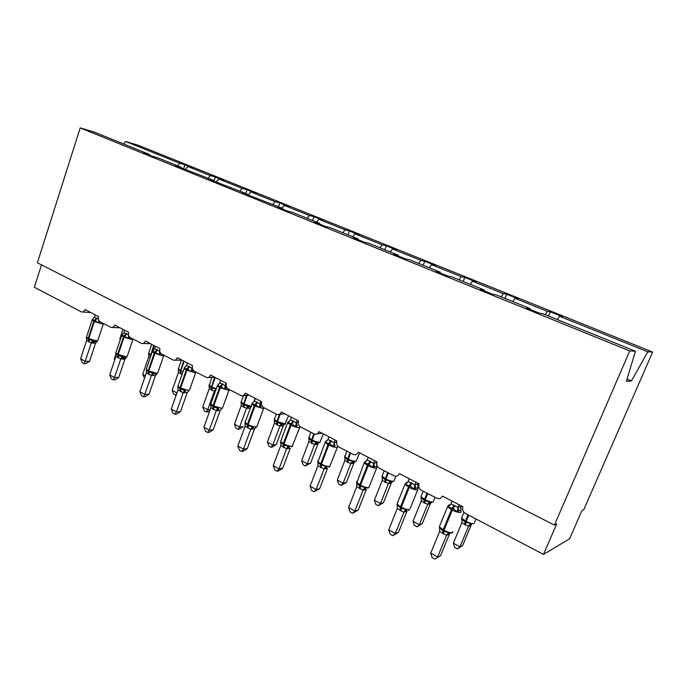 <?xml version="1.0" encoding="UTF-8"?>
<svg xmlns="http://www.w3.org/2000/svg" width="687" height="687" viewBox="0 0 687 687"><rect width="100%" height="100%" fill="white"/><g stroke="black" fill="none" stroke-linecap="round" stroke-linejoin="round"><path stroke-width="1.03" d="M557.415 319.635L559.467 316.235L647.798 351.821L652.65 352.062L583.795 509.668L581.889 510.673L569.617 538.78L543.511 554.4L556.719 523.88L554.418 525.083L629.739 350.945L635.423 351.22L542.807 313.719L539.501 313.22L526.654 308.008L530.063 308.557L496.289 294.878L492.596 294.199L480.333 289.236L484.129 289.957L483.992 290.713M652.65 352.062L138.164 145.223L125.644 141.479L179.659 163.24L184.975 164.786L183.566 168.942M543.511 554.4L465.391 513.412C462.875 511.772 462.042 509.548 462.892 506.74L442.376 496.031C441.415 498.032 439.852 498.908 437.696 498.642L421.371 490.312C418.967 488.74 418.177 486.576 418.984 483.828L399.387 473.601C398.443 475.602 396.923 476.46 394.827 476.185L379.31 468.251C377.017 466.739 376.261 464.635 377.034 461.939L358.296 452.158C357.377 454.15 355.9 455.009 353.857 454.725L339.086 447.143C336.896 445.691 336.175 443.639 336.913 440.994L318.983 431.642C318.081 433.626 316.647 434.476 314.663 434.184L300.588 426.945C298.484 425.545 297.789 423.553 298.51 420.951L281.327 411.985C280.451 413.969 279.051 414.811 277.127 414.51L263.688 407.589C261.678 406.24 261.017 404.291 261.704 401.749L245.233 393.144C244.374 395.111 243.018 395.952 241.154 395.652L228.307 389.022C226.375 387.726 225.74 385.828 226.401 383.32L210.591 375.076C209.758 377.026 208.444 377.85 206.641 377.558L194.344 371.203C192.489 369.95 191.879 368.095 192.523 365.639L177.332 357.712C176.525 359.653 175.245 360.469 173.502 360.177L161.72 354.088C159.934 352.878 159.35 351.066 159.968 348.653L145.369 341.035C144.579 342.95 143.343 343.766 141.651 343.483L130.35 337.626C128.632 336.458 128.074 334.689 128.667 332.319L114.626 324.985C113.853 326.892 112.651 327.699 111.019 327.416L100.165 321.791C98.516 320.666 97.983 318.931 98.559 316.604L85.033 309.545C84.286 311.434 83.118 312.233 81.538 311.958L34.35 287.26L41.478 264.873M184.975 164.786L193.064 168.04L187.783 166.512L185.404 169.509M149.611 155.176L149.568 154.489L143.677 152.772L152.05 156.164L157.898 157.864L180.956 167.199L180.982 167.894M213.983 181.265L215.435 177.04L223.833 180.423L218.698 178.964L216.199 182.167M180.956 167.199L175.219 165.558L213.597 180.415L213.605 181.119M245.757 193.433L247.045 189.767L255.753 193.27L250.781 191.888L248.282 195.168M213.597 180.415L208.015 178.852L247.552 194.163L247.543 194.876M278.527 206.701L279.858 202.974L288.909 206.615L284.117 205.319L282.031 208.118M247.552 194.163L242.15 192.686L282.907 208.479L282.881 209.2M312.576 220.493L313.959 216.697L323.371 220.484L318.777 219.282L316.69 222.159M282.907 208.479L277.711 207.105L287.544 211.089L292.679 212.429L319.756 223.395L319.713 224.125M347.983 234.825L349.425 230.969L359.215 234.911L354.835 233.803L352.749 236.757M319.756 223.395L314.792 222.133L325.045 226.289L329.94 227.526L358.193 238.964L358.125 239.694M384.832 249.75L386.326 245.826L396.519 249.922L392.38 248.934L390.293 251.966M358.193 238.964L353.479 237.814L364.179 242.15L368.825 243.267L398.323 255.212L398.237 255.959M423.209 265.294L424.764 261.292L435.386 265.568L431.513 264.693L429.427 267.81M398.323 255.212L393.883 254.19L405.072 258.724L409.426 259.712L440.255 272.189L440.144 272.945M463.218 281.49L464.833 277.419L475.911 281.876L472.33 281.138L470.252 284.341M440.255 272.189L436.125 271.313L447.83 276.062L451.874 276.895L484.129 289.957M504.954 298.39L506.637 294.242L518.204 298.897L514.941 298.304L512.871 301.593M559.467 316.235L562.378 316.681L550.296 311.812L547.281 311.331L545.229 314.698M179.659 163.24L177.581 165.825M187.783 166.512L210.256 175.563L215.435 177.04M210.256 175.563L208.178 178.216M218.698 178.964L242.022 188.358L247.045 189.767M242.022 188.358L239.935 191.08M250.781 191.888L275.015 201.652L279.858 202.974M275.015 201.652L272.928 204.434M284.117 205.319L309.313 215.469L313.959 216.697M309.313 215.469L307.218 218.32M318.777 219.282L344.986 229.836L349.425 230.969M344.986 229.836L342.89 232.764M354.835 233.803L382.118 244.795L386.326 245.826M382.118 244.795L380.031 247.809M392.38 248.934L420.813 260.382L424.764 261.292M420.813 260.382L418.735 263.473M431.513 264.693L461.166 276.638L464.833 277.419M461.166 276.638L459.088 279.815M472.33 281.138L503.279 293.607L506.637 294.242M503.279 293.607L501.218 296.878M514.941 298.304L547.281 311.331M629.739 350.945L80.199 127.885L94.291 132.102L149.568 154.489M529.9 309.322L530.063 308.557M548.544 316.037L550.296 311.812M627.025 379.069L631.43 380.924L626.346 381.328L635.423 351.22M647.798 351.821L631.43 380.924M125.644 141.479L123.574 143.961M80.199 127.885L37.381 262.795L554.418 525.083M462.617 545.59L457.336 548.844L459.981 546.792L468.586 526.13L465.468 524.971L461.896 522.584L453.36 543.194L459.981 546.792L462.617 545.59L471.119 525.177L468.543 526.259L471.445 524.447L470.586 523.528L465.133 522.12L467.95 514.752M461.673 519.278L465.133 522.12L464.67 524.542M468.586 526.13L470.586 523.528M461.896 522.584L461.947 518.968M457.336 548.844L454.691 547.402L453.36 543.194M459.165 504.79L458.04 507.504L460.84 506.491L461.046 510.115L457.233 511.755L453.171 508.689L448.147 506.98L449.384 504.756M439.422 527.951L443.802 531.437L448.671 532.494L449.616 533.447L446.567 535.353L439.637 531.446L430.715 553.155L437.628 556.985L446.55 535.345L449.435 534.16L440.556 555.654L434.914 559.115L432.166 557.578L430.715 553.155M461.14 505.821L460.728 509.222M452.106 501.115L450.938 503.94L458.04 507.504M448.147 506.98L450.938 503.94M457.989 507.641L457.233 511.755M439.663 527.642L439.637 531.446M448.671 532.494L446.61 535.225M440.556 555.654L434.914 559.115M415.961 482.248L414.896 484.91L417.919 484.069L418.074 487.59L414.072 489.05L410.148 486.078L405.39 484.481L406.79 482.42M397.232 505.323L397.258 504.773L401.174 508.414L405.871 509.419L406.859 510.381L403.904 512.262L397.275 508.517L388.722 529.84L395.326 533.507L403.887 512.253M398.477 532.356L392.844 535.671L395.326 533.507L398.477 532.356L406.987 511.24L403.904 512.262M409.22 478.727L408.104 481.51L414.922 484.885L415.79 488.225M417.919 484.069L417.851 486.877M418.203 483.416L417.936 484.086M405.39 484.481L408.104 481.51M414.845 485.039L414.072 489.05M397.258 504.773L397.275 508.517M405.871 509.419L403.939 512.124M392.844 535.671L390.207 534.203L388.722 529.84M356.965 481.261L356.562 482.283L360.512 485.245L368.146 465.795C371.693 467.529 374.484 468.302 376.519 468.113L376.974 466.044L372.809 467.349L368.241 464.051L364.505 462.978L366.051 461.046M356.673 483.339L360.4 486.396L364.943 487.349L365.973 488.328L363.097 490.174L356.751 486.585L348.549 507.53L354.87 511.042L363.079 490.166L366.386 489.324L358.219 510.063L354.87 511.042L352.586 513.241L350.069 511.841L348.549 507.53M374.664 460.694L373.634 463.313L376.828 462.609M368.215 457.327L367.141 460.058L373.634 463.313M364.505 462.978L367.141 460.058M373.591 463.442L372.809 467.349M376.725 463.201L376.854 465.494M356.699 482.901L356.751 486.585M364.943 487.349L363.131 490.037M358.219 510.063L352.586 513.241M335.144 440.075L334.157 442.643L335.05 445.837L333.315 446.576L329.64 443.768L325.363 442.385L327.055 440.59M317.849 462.411L321.379 465.322L325.767 466.224L326.832 467.212L324.041 469.032L317.961 465.588L310.086 486.173L316.14 489.53L324.024 469.023M319.661 488.715L314.045 491.763L316.14 489.53L319.661 488.715L327.51 468.328L324.041 469.032M334.191 442.617L336.673 441.87M328.961 436.846L327.939 439.534L334.157 442.643M325.363 442.385L327.939 439.534M334.114 442.763L333.315 446.576M317.875 461.965L317.961 465.588M325.767 466.224L324.066 468.895M314.045 491.763L311.632 490.424L310.086 486.173M297.282 420.315L296.337 422.84L297.231 425.974L295.487 426.67L291.932 423.948L287.862 422.66L288.695 421.354L287.638 422.763L288.042 421.912M280.648 442.376L283.989 445.133L288.231 445.983L289.33 446.979L286.616 448.774L280.785 445.468L273.211 465.7L279.016 468.929L286.591 448.757M282.7 468.251L278.578 470.913L277.101 471.188L279.016 468.929L282.7 468.251L290.249 448.216L286.616 448.774M296.372 422.814L298.218 422.204M291.365 417.224L290.369 419.86L296.337 422.84M287.862 422.66L290.369 419.86M296.286 422.96L295.487 426.67M280.665 441.904L280.785 445.468M288.231 445.983L286.642 448.645M277.101 471.188L274.783 469.899L273.211 465.7M422.222 523.692L416.932 526.817L419.388 524.731L427.64 504.421L421.243 501.021L413.033 521.278L419.388 524.731L422.222 523.692L430.388 503.631L427.597 504.533M421.062 497.809L424.265 500.488L426.928 493.232M423.896 502.91L424.265 500.488L431.788 502.755M427.64 504.421L429.521 501.836M421.243 501.021L421.251 497.457M416.932 526.817L414.407 525.435L413.033 521.278M383.483 502.695L378.202 505.692L380.461 503.571L388.404 483.605L382.212 480.462L374.372 500.265L380.461 503.571L383.483 502.695L391.332 482.961L388.37 483.734L391.109 481.973L392.526 482.008M382.212 477.362L385.089 479.749L387.614 472.604M384.806 482.162L385.089 479.749L390.164 481.037L391.109 481.973M388.404 483.605L390.164 481.037M382.264 480.35L382.238 476.838M378.202 505.692L375.772 504.37L374.372 500.265M346.3 482.54L341.027 485.426L343.114 483.279L350.756 463.639L344.865 460.513L337.274 480.101L343.114 483.279L346.3 482.54L353.865 463.132L350.731 463.768L353.393 462.033L354.861 462.111M344.78 457.482L347.502 459.861L349.906 452.819M347.304 462.265L347.502 459.861L352.414 461.08L353.393 462.033M350.756 463.639L352.414 461.08M344.865 460.513L344.805 457.061M341.027 485.426L338.7 484.155L337.274 480.101M310.593 463.175L305.329 465.958L307.252 463.785L314.612 444.463L308.944 441.466L301.636 460.737L307.252 463.785L310.593 463.175L317.875 444.085L314.56 444.583M308.841 438.521L311.417 440.762L313.693 433.823M311.288 443.158L311.417 440.762L318.699 443.003M314.612 444.463L316.175 441.93M308.944 441.466L308.858 438.066M305.329 465.958L303.087 464.738L301.636 460.737M260.983 401.371L260.072 403.844L260.966 406.927L259.214 407.597L255.77 404.952L251.906 403.75L253.202 402.47M244.967 423.123L248.136 425.768L252.241 426.575L253.366 427.58L250.729 429.349L245.13 426.172L237.848 446.061L243.421 449.161L250.703 429.332L254.499 428.92L247.251 448.62L243.421 449.161L241.661 451.436L239.437 450.2L237.848 446.061M255.976 427.091L254.499 428.92M260.107 403.827L261.404 403.372M255.306 398.408L254.353 400.993L260.072 403.844M251.906 403.75L254.353 400.993M260.03 403.965L259.214 407.597M244.984 422.66L245.13 426.172M252.241 426.575L250.746 429.212M247.251 448.62L243.198 451.222L241.661 451.436M276.26 444.566L272.404 447.039L271.013 447.246L272.782 445.056L279.875 426.043L274.431 423.158L267.389 442.119L272.782 445.056L276.26 444.566L283.276 425.777L279.832 426.155M274.302 420.272L276.741 422.411L279.377 414.313M276.681 424.789L276.741 422.411L283.937 424.643M279.875 426.043L281.344 423.527M274.431 423.158L274.311 419.809M271.013 447.246L268.857 446.069L267.389 442.119M226.143 383.191L225.267 385.63L226.16 388.653L224.409 389.289L221.068 386.712L217.393 385.596L218.586 384.411M210.72 404.626L213.717 407.185L217.693 407.949L218.852 408.963L216.285 410.697L210.9 407.649L203.893 427.211L209.243 430.182L216.259 410.689L220.183 410.388L213.202 429.77L209.243 430.182L207.637 432.484L205.499 431.299L203.893 427.211M221.738 408.499L220.183 410.388M225.31 385.613L226.117 385.304M220.699 380.34L219.78 382.891L225.267 385.63M217.393 385.596L219.78 382.891M225.233 385.742L224.409 389.289M210.729 404.188L210.9 407.649M217.693 407.949L216.302 410.568M213.202 429.77L209.217 432.312L207.637 432.484M238.003 429.238L239.634 427.039L246.47 408.327L241.231 405.545L234.439 424.214L239.634 427.039L243.232 426.661L239.445 429.092L238.003 429.238L235.933 428.113L234.439 424.214M249.965 408.19L246.427 408.439M241.085 402.702L243.396 404.763L246.418 395.368M243.404 407.133L243.396 404.763L250.515 406.979M251.588 406.275L250.042 408.061M246.47 408.327L247.852 405.828M241.231 405.545L241.085 402.247M192.248 366.987L191.845 368.129L192.738 371.1L190.986 371.701L187.74 369.194L184.236 368.155L185.344 367.047M177.813 386.833L180.655 389.331L184.52 390.061L185.696 391.075L183.189 392.784L178.019 389.855L171.261 409.091L176.404 411.951L183.163 392.775L187.216 392.595L180.483 411.659L176.404 411.951L174.936 414.27L172.892 413.127L171.261 409.091M188.848 390.628L187.216 392.595M187.457 362.994L186.572 365.501L191.845 368.129M184.236 368.155L186.572 365.501M191.81 368.241L190.986 371.701M177.821 386.446L178.019 389.855M184.52 390.061L183.206 392.655M180.483 411.659L176.568 414.141L174.936 414.27M209.921 410.397L207.714 411.805L206.22 411.917L207.723 409.692L214.318 391.272L209.277 388.602L202.717 406.979L207.723 409.692L210.239 409.512M215.151 391.676L214.275 391.384M209.106 385.768L211.295 387.777L214.602 377.378M211.364 390.13L211.295 387.777L215.624 388.79L214.318 391.272M209.277 388.602L209.114 385.347M206.22 411.917L204.228 410.826L202.717 406.979M159.77 351.16L160.603 354.234L158.86 354.801L155.099 352.045L152.368 351.392L153.39 350.353M146.176 369.383L146.58 370.533L148.873 372.165L152.617 372.861L153.819 373.874L156.937 373.831L155.468 375.488L151.38 375.566L146.4 372.74L139.882 391.676L144.837 394.424L151.346 375.549M149.019 394.235L145.172 396.674L143.497 396.751L144.837 394.424L149.019 394.235L155.468 375.488M157.22 373.445L155.511 375.471M155.494 346.317L154.644 348.781L159.719 351.306M152.368 351.392L154.644 348.781M159.685 351.418L158.86 354.801M146.477 368.558L146.4 372.74M152.617 372.861L151.389 375.437M143.497 396.751L141.522 395.652L139.882 391.676M176.147 395.197L173.691 394.175L172.162 390.371L178.5 372.277L178.311 369.074L180.389 371.418L183.609 360.993M172.162 390.371L176.928 392.955M182.003 374.492L178.5 372.277M175.614 395.223L176.825 393.247M128.873 336.029L129.697 338.004L127.954 338.545L124.304 335.857L121.702 335.256L122.655 334.286M115.725 353.238L118.301 355.651L121.934 356.313L123.145 357.334L126.339 357.36L124.957 359.018L120.766 359L115.974 356.27L109.688 374.904L114.454 377.549L120.74 358.983M118.731 377.464L114.952 379.851L113.243 379.894L114.454 377.549L118.731 377.464L124.957 359.018M120.766 359L123.145 357.334L122.801 358.116L124.974 358.88M126.734 356.939L125 359M124.751 330.275L123.935 332.697L128.512 334.973M121.702 335.256L123.935 332.697M128.684 335.574L127.954 338.545M115.734 352.972L115.974 356.27M121.934 356.313L120.775 358.872M113.243 379.894L111.346 378.838L109.688 374.904M151.655 375.695L151.973 374.776M144.502 378.254L142.707 374.363L148.83 356.544L148.624 353.384L150.599 355.651L153.69 345.372M142.707 374.363L145.352 375.798M150.23 357.669L148.83 356.544M148.667 353.822L148.624 353.384M99.272 321.061L99.95 322.375L98.198 322.899L95.218 320.571L92.187 319.73L94.368 317.214L98.37 319.051M86.407 337.369L88.863 339.756L92.393 340.383L93.621 341.405L96.876 341.491L95.57 343.148L91.302 343.045L86.682 340.417L80.611 358.76L85.197 361.31L91.268 343.028L93.621 341.405M89.559 361.319L85.849 363.655L84.097 363.655L85.197 361.31L89.559 361.319L95.57 343.148M93.501 342.289L95.587 343.019M97.339 341.087L95.613 343.139M95.158 314.826L94.368 317.214M98.825 320.4L98.198 322.899M86.416 337.162L86.682 340.417M92.393 340.383L91.311 342.925M84.097 363.655L82.268 362.642L80.611 358.76M123.454 359.37L123.729 358.545M114.729 359.971L114.3 358.915L115.991 353.882M114.3 358.915L114.961 359.284M119.985 338.519L120.337 339.275L120.07 338.09L120.603 338.665M120.216 339.799L119.993 338.253M461.982 517.071L461.57 518.067L466.155 521.433L468.749 515.173M465.468 524.971L466.155 521.433C469.796 523.236 472.458 523.949 474.15 523.58M454.21 505.143L451.471 509.66L447.581 506.688L448.139 505.563M439.817 525.589L439.337 526.757L443.167 529.832L442.522 533.524M461.011 510.192L460.831 512.408C458.993 512.76 456.151 511.995 452.312 510.106L451.471 509.66L443.167 529.832L444.008 530.278C447.821 532.193 450.655 532.932 452.51 532.519L452.913 531.54M443.364 533.979L444.008 530.278L452.312 510.106L455.06 505.58M448.937 506.147L448.645 505.486L449.616 505.572M439.628 528.105L439.337 526.757L447.581 506.688L449.195 504.842L449.075 505.46L450.208 504.997M458.074 507.478L458.933 510.888M411.23 482.643L408.473 487.031L404.935 484.318L406.446 482.549M397.472 502.936L397.034 504.035L400.53 506.826L400.032 510.518M418.04 487.633L417.73 489.762C415.79 490.029 412.973 489.264 409.289 487.452L408.473 487.031L400.53 506.826L401.328 507.264C404.987 509.093 407.795 509.84 409.761 509.505M400.83 510.948L401.328 507.264L409.289 487.452L412.037 483.064M406.24 483.201L406.678 483.227M405.957 483.064L407.262 482.695M370.138 461.132L367.373 465.382L364.144 462.909L364.617 461.93M370.911 461.535L368.146 465.795L367.373 465.382L359.748 484.833L359.395 488.509M360.16 488.929L360.512 485.245C364.033 487.006 366.824 487.761 368.876 487.504L376.674 468.07M365.132 461.63L366.197 461.338M373.668 463.287L374.535 466.567M376.785 462.798L376.974 466.044M330.799 440.547L328.034 444.678L325.08 442.411L325.518 441.501M318.167 460.496L317.798 461.449L320.717 463.777L320.486 467.443M337.746 446.052L337.068 447.392C334.955 447.512 332.19 446.73 328.781 445.064L328.034 444.678L320.717 463.777L321.447 464.18C324.839 465.863 327.596 466.619 329.734 466.439L337.377 447.314M321.224 467.838L321.447 464.18L328.781 445.064L331.546 440.934M326.042 441.106L326.909 440.891M293.117 420.822L290.352 424.832L287.638 422.763L280.648 441.475L283.319 443.613L283.207 447.254M280.974 440.59L280.657 442.016M300.039 426.601L299.283 427.537C297.085 427.589 294.345 426.816 291.065 425.21L290.352 424.832L283.319 443.613L284.023 443.991C287.286 445.614 290.026 446.37 292.233 446.258L299.73 427.434M283.911 447.641L284.023 443.991L291.065 425.21L293.83 421.191M288.6 421.44L289.279 421.286M421.354 495.748L420.968 496.692L425.201 499.793L427.7 493.635M424.66 503.313L425.201 499.793C428.705 501.519 431.35 502.231 433.136 501.939M430.354 503.648L430.792 502.832M427.606 504.55L430.423 502.764M382.393 475.301L382.041 476.185L385.957 479.045C389.331 480.702 391.959 481.424 393.831 481.209L395.91 476.254M385.544 482.557L385.957 479.045L388.353 472.991M391.307 482.987L391.779 482.076M345.003 455.67L344.676 456.503L348.309 459.139C351.564 460.745 354.166 461.466 356.115 461.312L359.284 453.738M348.008 462.643L348.309 459.139L350.61 453.197M353.831 463.15L354.355 462.162M309.081 436.812L308.789 437.585L312.156 440.032C315.299 441.578 317.883 442.299 319.902 442.205L323.388 433.935M311.967 443.519L312.156 440.032L314.406 434.115M317.841 444.103L318.416 443.029M314.586 444.592L317.179 442.883M256.99 401.912L254.224 405.811L251.734 403.913L252.258 403.08M245.302 421.492L245.001 422.307L247.457 424.265L247.457 427.898M263.971 407.735L263.044 408.499L254.224 405.811L247.457 424.265L248.136 424.626C251.279 426.198 253.992 426.953 256.26 426.902L257.161 425.949L263.636 408.379M248.127 428.259L248.136 424.626L254.903 406.172L257.668 402.264M256.165 427.28L254.465 428.937M274.56 418.684L274.293 419.405L277.419 421.672L285.096 423.845L288.574 415.764M277.333 425.141L277.419 421.672L280.184 414.244M283.242 425.803L283.868 424.643M279.849 426.172L282.383 424.489M222.313 383.758L219.548 387.554L217.255 385.811L217.685 385.055M211.046 403.149L210.772 403.896L213.039 405.699L213.133 409.315M229.312 389.555L228.264 390.225L219.548 387.554L213.039 405.699L221.738 408.327L222.743 407.417L228.994 390.096M213.786 409.667L213.683 406.051L220.201 387.897L222.966 384.102M221.798 408.748L220.149 410.414M241.343 401.242L241.103 401.912L244.022 404.016L247.183 395.334M244.031 407.468L244.022 404.016L250.901 406.18M246.453 408.447L248.917 406.79M189.002 366.326L186.246 370.018L184.133 368.412L184.468 367.725M178.131 385.519L177.89 386.206L179.977 387.872L180.166 391.461M196.018 372.079L194.859 372.672L186.246 370.018L179.977 387.872L188.573 390.474L189.689 389.615L195.718 372.534M180.784 391.796L180.595 388.207L186.873 370.353L189.629 366.66M188.727 390.946L187.173 392.612M209.372 384.445L209.149 385.063L211.871 387.021L215.271 377.515M211.965 390.456L211.871 387.021L216.216 388.705M214.301 391.401L215.752 390.018M156.988 349.571L154.24 353.17L152.282 351.684L152.54 351.074M152.385 351.366L146.262 369.194L148.186 370.722L148.461 374.295M164.013 355.291L162.75 355.806L154.24 353.17L148.186 370.722L156.688 373.316L157.898 372.5L163.738 355.66M149.062 374.613L148.787 371.049L154.841 353.487L157.589 349.889M153.819 373.874L151.38 375.566M178.568 368.266L178.371 368.833L180.913 370.662L184.202 361.293M180.509 373.762L180.913 370.662L183.017 371.598M181.093 374.072L180.973 371.727M126.185 333.453L123.445 336.956L121.642 335.582L121.822 335.041M116.026 352.233L115.828 352.817L117.614 354.226L117.966 357.781M133.209 339.129L131.852 339.576L123.445 336.956L117.614 354.226L126.004 356.811L127.318 356.046L132.96 339.43M118.542 358.09L118.19 354.544L124.029 337.257L126.769 333.753M148.873 352.654L148.693 353.187L151.08 354.887L152.231 351.546M152.359 351.169L154.249 345.673M150.985 355.471L151.166 354.93M96.532 317.926L93.801 321.344L92.256 319.601L86.519 337.042L88.168 338.348L88.597 341.877M86.691 336.51L86.923 338.442L86.433 337.643M103.557 323.568L102.114 323.946L93.801 321.344L88.168 338.348L96.463 340.907L97.88 340.202L103.333 323.817M89.147 342.178L88.726 338.648L94.359 321.645L97.09 318.218M120.234 337.6L123.007 329.365M317.059 433.866L322.023 433.222M279.197 414.33L284.856 413.823M242.949 395.557L249.209 395.223M208.204 377.524L214.988 377.361M174.867 360.186L182.115 360.211M142.862 343.509L150.505 343.715M112.084 327.467L120.088 327.836M82.492 312.018L90.796 312.551M461.913 519.501L461.57 518.067L463.957 512.304M474.434 522.618L475.962 518.96M451.033 533.37L452.252 532.597M404.935 484.318L397.034 504.035L397.223 505.143M410.208 508.406L417.73 489.762M408.473 510.312L409.658 509.539M406.051 483.768L406.438 482.557M365.527 461.243L364.144 462.909L356.673 483.184M367.803 488.259L368.928 487.495M365.055 462.36L365.501 461.26M326.308 440.865L325.08 442.411L317.849 462.162M328.901 467.134L329.94 466.396M325.81 441.87L326.282 440.882M291.692 446.868L292.585 446.181M288.214 422.239L288.686 421.363M421.088 497.792L420.968 496.692L423.166 491.257M433.514 500.995L434.965 497.448M382.204 477.199L382.041 476.185L384.17 470.801M344.78 457.336L346.746 451.161M320.194 442.136L319.635 442.634M308.841 438.263L310.79 432.303M244.976 422.694L252.163 403.415M256.045 427.408L256.775 426.799M285.526 423.759L284.71 424.403M274.302 419.929L276.234 414.167M210.711 404.334L210.935 405.029L210.772 403.896L217.564 385.355M221.841 408.713L222.39 408.198M241.085 402.299L243.421 395.532M253.761 401.912L255.092 398.297M177.804 386.712L178.139 387.477L177.89 386.206L184.322 368.026M209.226 385.939L211.871 377.438M209.106 385.416L209.209 385.914M178.294 369.271L181.385 360.203M115.734 353.393L116.197 354.191L115.828 352.817L121.754 335.179M148.615 353.668L148.907 354.32L148.693 353.187L151.733 344.35M119.985 338.605L120.337 339.275"/></g></svg>
